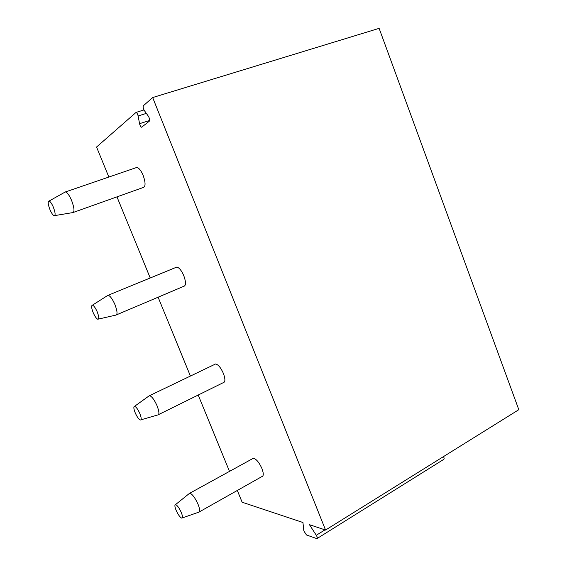 <?xml version="1.0" encoding="UTF-8"?>
<svg xmlns="http://www.w3.org/2000/svg" width="567" height="567" viewBox="0 0 567 567"><rect width="100%" height="100%" fill="white"/><g stroke="black" fill="none" stroke-linecap="round" stroke-linejoin="round"><path stroke-width="0.85" d="M108.85 177.039L96.553 147.037L136.066 112.408C136.966 112.812 137.646 113.995 138.121 115.966L139.56 123.677C140.042 125.647 140.729 126.831 141.637 127.235L149.291 121.196C149.908 120.055 149.61 118.425 148.412 116.306L144.365 110.579C143.175 108.481 142.877 106.837 143.465 105.653L152.672 97.545L379.125 28.35L518.812 409.693L325.557 530.046L152.672 97.545M237.311 490.455L242.13 502.22L302.941 522.505L303.834 530.889L306.449 534.964L316.889 538.65C317.584 538.303 317.385 537.176 316.294 535.262L309.454 524.681L325.557 530.046M229.493 471.383L198.202 395.036M190.42 376.056L158.101 297.2M150.22 277.979L116.972 196.862M214.404 364.546L215.623 363.964C218.267 364.602 220.854 367.742 223.384 373.398C225.453 379.139 225.375 382.25 223.15 382.725L158.618 414.569M175.543 267.574L176.833 267.05C179.207 267.659 181.539 270.558 183.814 275.739C186.132 282.309 186.04 285.867 183.545 286.413L116.653 314.784M252.272 458.859L253.371 458.256C256.256 458.937 259.105 462.346 261.911 468.498C263.754 473.495 263.712 476.209 261.77 476.656L199.456 511.817M135.619 167.846L136.909 167.407C139.028 167.995 141.112 170.667 143.16 175.416C145.747 182.907 145.676 186.968 142.948 187.606L73.533 212.349M188.861 493.864L189.839 493.191C192.376 494.148 195.105 497.826 198.032 504.226C200.023 509.379 200.208 512.072 198.57 512.32M175.529 504.616C174.523 504.871 174.721 506.763 176.11 510.286C178.102 514.659 179.959 517.267 181.702 518.118C182.879 518.103 182.744 516.225 181.284 512.483C179.151 507.841 177.237 505.218 175.529 504.616L189.704 493.184M148.526 396.298L149.61 395.631C151.928 396.503 154.408 399.877 157.052 405.752C159.306 411.677 159.497 414.782 157.633 415.058M134.585 406.305C133.429 406.61 133.642 408.786 135.222 412.84C137.023 416.851 138.702 419.24 140.283 420.005C141.622 419.977 141.466 417.815 139.815 413.52C137.887 409.246 136.144 406.844 134.585 406.305L149.468 395.617M107.057 295.868L108.219 295.244C110.296 296.038 112.528 299.135 114.917 304.522C117.461 311.311 117.688 314.883 115.604 315.224M92.456 305.159C91.159 305.528 91.407 308.03 93.194 312.679C94.824 316.358 96.34 318.548 97.744 319.242C99.225 319.178 99.041 316.684 97.184 311.772C95.433 307.846 93.86 305.641 92.456 305.159L108.07 295.223M317.208 538.452L443.507 459.532C444.33 459.157 444.322 458.179 443.479 456.605M64.404 192.454L65.581 191.901C67.43 192.638 69.429 195.473 71.591 200.413C74.447 208.167 74.738 212.264 72.484 212.717M49.081 201.044C47.671 201.512 47.975 204.396 49.988 209.705C51.455 213.072 52.816 215.077 54.056 215.708C55.658 215.573 55.41 212.71 53.326 207.111C51.746 203.503 50.328 201.483 49.081 201.044L65.439 191.873M316.294 535.262L324.983 529.854M138.121 115.966L146.35 113.386M139.56 123.677L149.61 120.48M189.839 493.191L253.371 458.256M182.312 517.905L198.429 512.299M149.61 395.631L215.623 363.964M140.956 419.814L157.484 415.03M108.219 295.244L176.833 267.05M98.452 319.079L115.455 315.188M143.983 109.948L136.066 112.408M142.041 127.107L141.637 127.235M65.581 191.901L136.909 167.407M54.758 215.595L72.335 212.675"/></g></svg>

